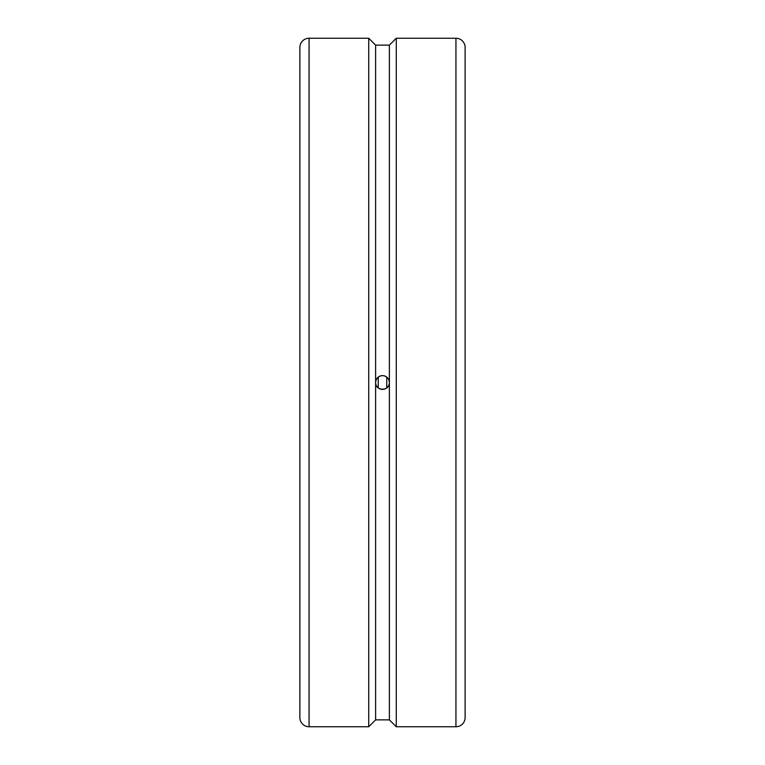 <?xml version="1.0" encoding="UTF-8"?>
<svg xmlns="http://www.w3.org/2000/svg" width="765" height="765" viewBox="0 0 765 765"><rect width="100%" height="100%" fill="white"/><g stroke="black" fill="none" stroke-linecap="round" stroke-linejoin="round"><path stroke-width="1.15" d="M378.245 377.088L378.245 387.912M386.755 377.088L386.755 387.912M299.88 687.735L299.88 615.509M299.88 149.491L299.88 77.265M455.94 38.25A9.18 9.18 0 0 1 465.12 47.43L465.12 717.57A9.18 9.18 0 0 1 455.94 726.75L455.94 38.25L396.27 38.25L396.27 726.75L455.94 726.75M309.06 726.75A9.18 9.18 0 0 1 299.88 717.57L299.88 47.43A9.18 9.18 0 0 1 309.06 38.25L309.06 726.75L368.73 726.75L368.73 38.25L375.615 45.135L375.615 382.5A6.885 6.885 0 0 0 382.5 389.385A6.885 6.885 0 0 0 389.385 382.5C389.806 391.384 375.194 391.384 375.615 382.5C376.026 378.321 378.321 376.026 382.5 375.615C386.679 376.026 388.974 378.321 389.385 382.5L389.385 719.865L396.27 726.75M375.615 45.135L389.385 45.135L389.385 382.5A6.885 6.885 0 0 0 382.5 375.615A6.885 6.885 0 0 0 375.615 382.5L375.615 719.865L389.385 719.865M378.187 387.865A36.969 5.46 90 0 0 378.187 377.135M389.385 45.135L396.27 38.25M375.615 719.865L368.73 726.75M309.06 38.25L368.73 38.25"/></g></svg>
